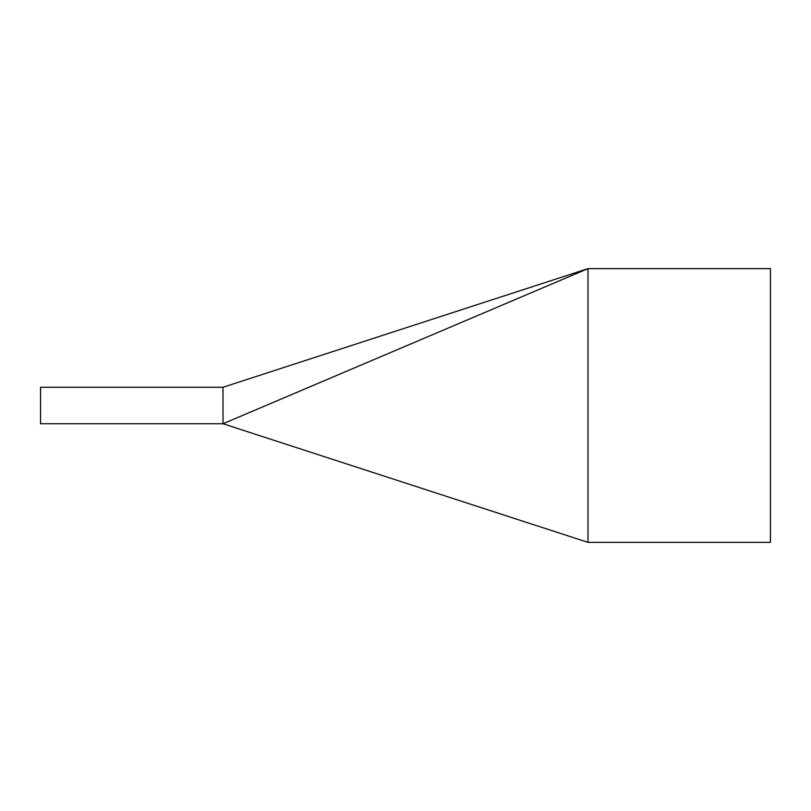 <?xml version="1.0" encoding="UTF-8"?>
<svg xmlns="http://www.w3.org/2000/svg" width="811" height="811" viewBox="0 0 811 811"><rect width="100%" height="100%" fill="white"/><g stroke="black" fill="none" stroke-linecap="round" stroke-linejoin="round"><path stroke-width="1.22" d="M223.025 387.252L587.975 268.644L770.45 268.644L770.45 542.356L587.975 542.356L587.975 268.644L223.025 423.747L40.55 423.747L40.55 387.252L223.025 387.252L223.025 423.747L587.975 542.356"/></g></svg>
